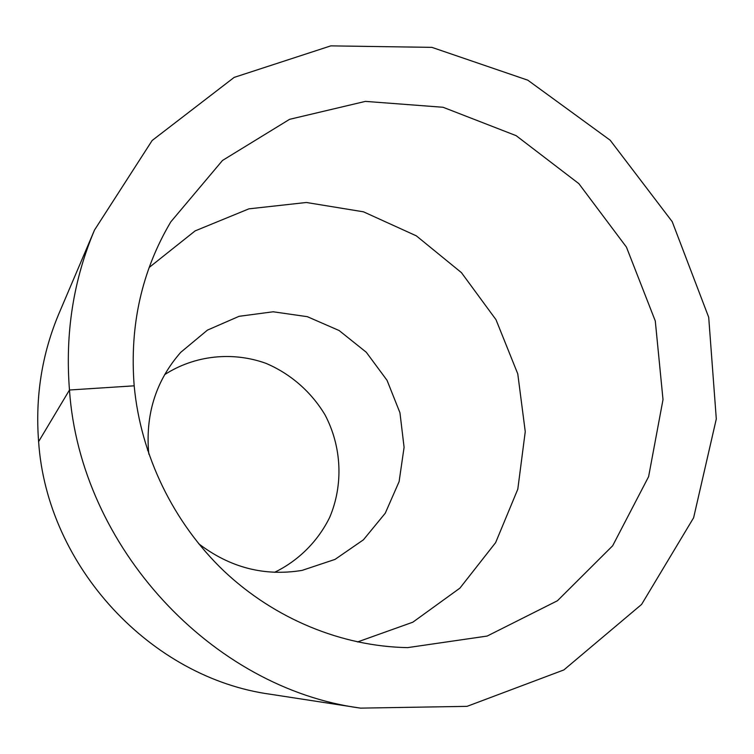 <?xml version="1.0" encoding="UTF-8"?>
<svg xmlns="http://www.w3.org/2000/svg" width="754" height="754" viewBox="0 0 754 754"><rect width="100%" height="100%" fill="white"/><g stroke="black" fill="none" stroke-linecap="round" stroke-linejoin="round"><path stroke-width="1.13" d="M360.553 708.129L270.931 694.33C151.054 678.195 46.899 566.546 38.614 441.618C35.165 396.547 41.96 353.824 59.001 313.447L94.523 230.017L152.167 140.47L234.174 77.389L330.808 45.871L431.891 47.361L527.8 80.178L610.184 140.225L672.21 221.657L708.703 317.283L716.3 418.951L693.623 517.753L641.597 604.425L563.869 669.929L467.037 706.357L360.553 708.129C211.912 688.383 80.15 546.989 69.472 390.007C65.023 333.428 73.374 280.102 94.523 230.017M164.608 374.663C194.664 355.266 232.468 351.27 265.992 363.353C290.601 373.814 311.195 391.816 325.012 414.841C341.722 446.519 343.57 484.596 329.696 517.367C317.905 541.297 298.678 560.571 274.588 572.324M148.887 454.247L148.491 450.458C145.833 412.598 156.587 379.884 180.743 352.325L207.454 330.111L239.065 316.312L273.193 311.779L307.34 316.68L339.112 330.525L366.293 352.269L387.047 380.327L399.95 412.749L404.087 447.311L399.111 481.599L385.266 513.21L363.419 539.817L335.03 559.402L302.081 570.392C264.503 576.556 230.036 567.668 198.67 543.728M149.141 267.491L195.116 230.903L248.886 208.849L306.378 202.487L363.475 211.817L416.312 235.832L461.448 272.646L496 319.696L517.772 373.871L525.255 431.627L517.8 489.186L495.632 542.626L459.921 588.12L412.834 622.191L357.5 641.965M134.184 385.822C129.481 325.785 141.667 271.148 170.753 221.93L222.505 160.451L289.593 119.32L365.407 101.385L443.088 107.275L516.151 135.663L578.855 183.646L626.442 247.114L655.292 321.016L663.011 399.601L648.61 476.651L612.663 545.764L557.46 600.731L487.141 636.065L407.612 647.62C341.835 646.451 274.805 619.053 223.91 570.995C173.307 522.645 140.602 455.048 134.184 385.822L69.472 390.007L38.614 441.618M148.491 450.458L147.53 450.223"/></g></svg>
